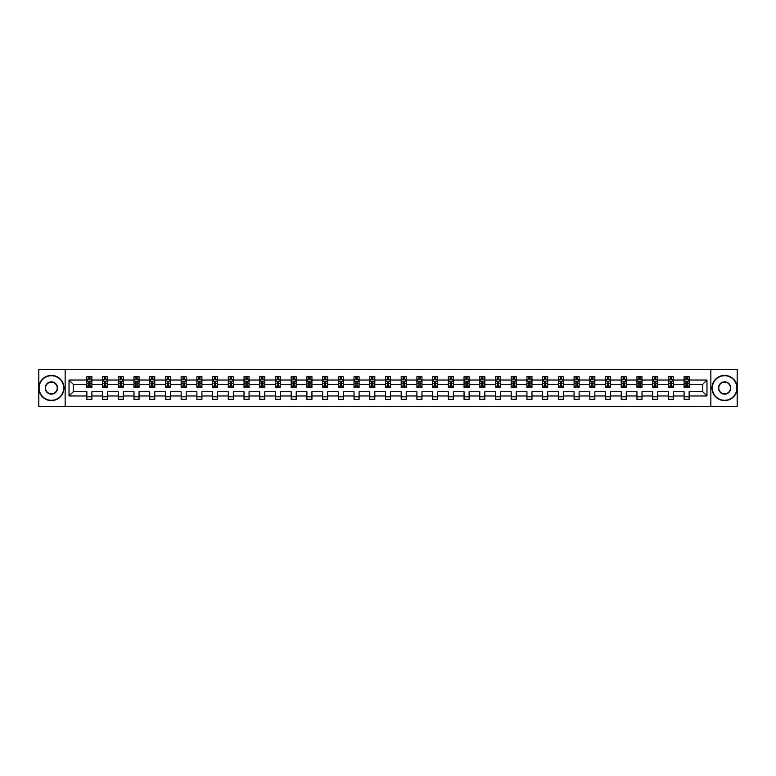 <?xml version="1.0" encoding="UTF-8"?>
<svg xmlns="http://www.w3.org/2000/svg" width="776" height="776" viewBox="0 0 776 776"><rect width="100%" height="100%" fill="white"/><g stroke="black" fill="none" stroke-linecap="round" stroke-linejoin="round"><path stroke-width="1.16" d="M710.855 369.357L38.8 369.357L38.8 406.643L737.2 406.643L737.2 369.357L710.855 369.357L710.855 406.643M689.146 395.964L689.146 391.725L702.746 391.725L706.975 395.964L689.146 395.964L689.146 399.33L684.102 399.33L684.102 395.964L673.423 395.964L673.423 399.33L668.388 399.33L668.388 395.964L657.708 395.964L657.708 399.33L652.674 399.33L652.674 395.964L641.995 395.964L641.995 399.33L636.95 399.33L636.95 395.964L626.271 395.964L626.271 399.33L621.236 399.33L621.236 395.964L610.557 395.964L610.557 399.33L605.523 399.33L605.523 395.964L594.843 395.964L594.843 399.33L589.799 399.33L589.799 395.964L579.119 395.964L579.119 399.33L574.085 399.33L574.085 395.964L563.405 395.964L563.405 399.33L558.371 399.33L558.371 395.964L547.691 395.964L547.691 399.33L542.647 399.33L542.647 395.964L531.967 395.964L531.967 399.33L526.933 399.33L526.933 395.964L516.253 395.964L516.253 399.33L511.219 399.33L511.219 395.964L500.539 395.964L500.539 399.33L495.505 399.33L495.505 395.964L484.825 395.964L484.825 399.33L479.781 399.33L479.781 395.964L469.102 395.964L469.102 399.33L464.067 399.33L464.067 395.964L453.388 395.964L453.388 399.33L448.353 399.33L448.353 395.964L437.674 395.964L437.674 399.33L432.63 399.33L432.63 395.964L421.95 395.964L421.95 399.33L416.916 399.33L416.916 395.964L406.236 395.964L406.236 399.33L401.202 399.33L401.202 395.964L390.522 395.964L390.522 399.33L385.478 399.33L385.478 395.964L374.798 395.964L374.798 399.33L369.764 399.33L369.764 395.964L359.084 395.964L359.084 399.33L354.05 399.33L354.05 395.964L343.37 395.964L343.37 399.33L338.326 399.33L338.326 395.964L327.647 395.964L327.647 399.33L322.612 399.33L322.612 395.964L311.933 395.964L311.933 399.33L306.898 399.33L306.898 395.964L296.219 395.964L296.219 399.33L291.175 399.33L291.175 395.964L280.495 395.964L280.495 399.33L275.461 399.33L275.461 395.964L264.781 395.964L264.781 399.33L259.747 399.33L259.747 395.964L249.067 395.964L249.067 399.33L244.033 399.33L244.033 395.964L233.353 395.964L233.353 399.33L228.309 399.33L228.309 395.964L217.629 395.964L217.629 399.33L212.595 399.33L212.595 395.964L201.915 395.964L201.915 399.33L196.881 399.33L196.881 395.964L186.201 395.964L186.201 399.33L181.157 399.33L181.157 395.964L170.477 395.964L170.477 399.33L165.443 399.33L165.443 395.964L154.763 395.964L154.763 399.33L149.729 399.33L149.729 395.964L139.049 395.964L139.049 399.33L134.006 399.33L134.006 395.964L123.326 395.964L123.326 399.33L118.291 399.33L118.291 395.964L107.612 395.964L107.612 399.33L102.578 399.33L102.578 395.964L91.898 395.964L91.898 399.33L86.854 399.33L86.854 395.964L69.025 395.964L69.025 380.036L86.854 380.036L86.854 376.67L91.898 376.67L91.898 380.036L102.578 380.036L102.578 376.67L107.612 376.67L107.612 380.036L118.291 380.036L118.291 376.67L123.326 376.67L123.326 380.036L134.006 380.036L134.006 376.67L139.049 376.67L139.049 380.036L149.729 380.036L149.729 376.67L154.763 376.67L154.763 380.036L165.443 380.036L165.443 376.67L170.477 376.67L170.477 380.036L181.157 380.036L181.157 376.67L186.201 376.67L186.201 380.036L196.881 380.036L196.881 376.67L201.915 376.67L201.915 380.036L212.595 380.036L212.595 376.67L217.629 376.67L217.629 380.036L228.309 380.036L228.309 376.67L233.353 376.67L233.353 380.036L244.033 380.036L244.033 376.67L249.067 376.67L249.067 380.036L259.747 380.036L259.747 376.67L264.781 376.67L264.781 380.036L275.461 380.036L275.461 376.67L280.495 376.67L280.495 380.036L291.175 380.036L291.175 376.67L296.219 376.67L296.219 380.036L306.898 380.036L306.898 376.67L311.933 376.67L311.933 380.036L322.612 380.036L322.612 376.67L327.647 376.67L327.647 380.036L338.326 380.036L338.326 376.67L343.37 376.67L343.37 380.036L354.05 380.036L354.05 376.67L359.084 376.67L359.084 380.036L369.764 380.036L369.764 376.67L374.798 376.67L374.798 380.036L385.478 380.036L385.478 376.67L390.522 376.67L390.522 380.036L401.202 380.036L401.202 376.67L406.236 376.67L406.236 380.036L416.916 380.036L416.916 376.67L421.95 376.67L421.95 380.036L432.63 380.036L432.63 376.67L437.674 376.67L437.674 380.036L448.353 380.036L448.353 376.67L453.388 376.67L453.388 380.036L464.067 380.036L464.067 376.67L469.102 376.67L469.102 380.036L479.781 380.036L479.781 376.67L484.825 376.67L484.825 380.036L495.505 380.036L495.505 376.67L500.539 376.67L500.539 380.036L511.219 380.036L511.219 376.67L516.253 376.67L516.253 380.036L526.933 380.036L526.933 376.67L531.967 376.67L531.967 380.036L542.647 380.036L542.647 376.67L547.691 376.67L547.691 380.036L558.371 380.036L558.371 376.67L563.405 376.67L563.405 380.036L574.085 380.036L574.085 376.67L579.119 376.67L579.119 380.036L589.799 380.036L589.799 376.67L594.843 376.67L594.843 380.036L605.523 380.036L605.523 376.67L610.557 376.67L610.557 380.036L621.236 380.036L621.236 376.67L626.271 376.67L626.271 380.036L636.95 380.036L636.95 376.67L641.995 376.67L641.995 380.036L652.674 380.036L652.674 376.67L657.708 376.67L657.708 380.036L668.388 380.036L668.388 376.67L673.423 376.67L673.423 380.036L684.102 380.036L684.102 376.67L689.146 376.67L689.146 380.036L706.975 380.036L706.975 395.964M65.145 406.643L65.145 369.357M684.102 380.036L684.102 384.275L673.423 384.275L673.423 380.036M673.423 395.964L673.423 391.725L684.102 391.725L684.102 395.964M668.388 380.036L668.388 384.275L657.708 384.275L657.708 380.036M657.708 395.964L657.708 391.725L668.388 391.725L668.388 395.964M652.674 380.036L652.674 384.275L641.995 384.275L641.995 380.036M641.995 395.964L641.995 391.725L652.674 391.725L652.674 395.964M636.95 380.036L636.95 384.275L626.271 384.275L626.271 380.036M626.271 395.964L626.271 391.725L636.95 391.725L636.95 395.964M621.236 380.036L621.236 384.275L610.557 384.275L610.557 380.036M610.557 395.964L610.557 391.725L621.236 391.725L621.236 395.964M605.523 380.036L605.523 384.275L594.843 384.275L594.843 380.036M594.843 395.964L594.843 391.725L605.523 391.725L605.523 395.964M589.799 380.036L589.799 384.275L579.119 384.275L579.119 380.036M579.119 395.964L579.119 391.725L589.799 391.725L589.799 395.964M574.085 380.036L574.085 384.275L563.405 384.275L563.405 380.036M563.405 395.964L563.405 391.725L574.085 391.725L574.085 395.964M558.371 380.036L558.371 384.275L547.691 384.275L547.691 380.036M547.691 395.964L547.691 391.725L558.371 391.725L558.371 395.964M542.647 380.036L542.647 384.275L531.967 384.275L531.967 380.036M531.967 395.964L531.967 391.725L542.647 391.725L542.647 395.964M526.933 380.036L526.933 384.275L516.253 384.275L516.253 380.036M516.253 395.964L516.253 391.725L526.933 391.725L526.933 395.964M511.219 380.036L511.219 384.275L500.539 384.275L500.539 380.036M500.539 395.964L500.539 391.725L511.219 391.725L511.219 395.964M495.505 380.036L495.505 384.275L484.825 384.275L484.825 380.036M484.825 395.964L484.825 391.725L495.505 391.725L495.505 395.964M479.781 380.036L479.781 384.275L469.102 384.275L469.102 380.036M469.102 395.964L469.102 391.725L479.781 391.725L479.781 395.964M464.067 380.036L464.067 384.275L453.388 384.275L453.388 380.036M453.388 395.964L453.388 391.725L464.067 391.725L464.067 395.964M448.353 380.036L448.353 384.275L437.674 384.275L437.674 380.036M437.674 395.964L437.674 391.725L448.353 391.725L448.353 395.964M432.63 380.036L432.63 384.275L421.95 384.275L421.95 380.036M421.95 395.964L421.95 391.725L432.63 391.725L432.63 395.964M416.916 380.036L416.916 384.275L406.236 384.275L406.236 380.036M406.236 395.964L406.236 391.725L416.916 391.725L416.916 395.964M401.202 380.036L401.202 384.275L390.522 384.275L390.522 380.036M390.522 395.964L390.522 391.725L401.202 391.725L401.202 395.964M385.478 380.036L385.478 384.275L374.798 384.275L374.798 380.036M374.798 395.964L374.798 391.725L385.478 391.725L385.478 395.964M369.764 380.036L369.764 384.275L359.084 384.275L359.084 380.036M359.084 395.964L359.084 391.725L369.764 391.725L369.764 395.964M354.05 380.036L354.05 384.275L343.37 384.275L343.37 380.036M343.37 395.964L343.37 391.725L354.05 391.725L354.05 395.964M338.326 380.036L338.326 384.275L327.647 384.275L327.647 380.036M327.647 395.964L327.647 391.725L338.326 391.725L338.326 395.964M322.612 380.036L322.612 384.275L311.933 384.275L311.933 380.036M311.933 395.964L311.933 391.725L322.612 391.725L322.612 395.964M306.898 380.036L306.898 384.275L296.219 384.275L296.219 380.036M296.219 395.964L296.219 391.725L306.898 391.725L306.898 395.964M291.175 380.036L291.175 384.275L280.495 384.275L280.495 380.036M280.495 395.964L280.495 391.725L291.175 391.725L291.175 395.964M275.461 380.036L275.461 384.275L264.781 384.275L264.781 380.036M264.781 395.964L264.781 391.725L275.461 391.725L275.461 395.964M259.747 380.036L259.747 384.275L249.067 384.275L249.067 380.036M249.067 395.964L249.067 391.725L259.747 391.725L259.747 395.964M244.033 380.036L244.033 384.275L233.353 384.275L233.353 380.036M233.353 395.964L233.353 391.725L244.033 391.725L244.033 395.964M228.309 380.036L228.309 384.275L217.629 384.275L217.629 380.036M217.629 395.964L217.629 391.725L228.309 391.725L228.309 395.964M212.595 380.036L212.595 384.275L201.915 384.275L201.915 380.036M201.915 395.964L201.915 391.725L212.595 391.725L212.595 395.964M196.881 380.036L196.881 384.275L186.201 384.275L186.201 380.036M186.201 395.964L186.201 391.725L196.881 391.725L196.881 395.964M181.157 380.036L181.157 384.275L170.477 384.275L170.477 380.036M170.477 395.964L170.477 391.725L181.157 391.725L181.157 395.964M165.443 380.036L165.443 384.275L154.763 384.275L154.763 380.036M154.763 395.964L154.763 391.725L165.443 391.725L165.443 395.964M149.729 380.036L149.729 384.275L139.049 384.275L139.049 380.036M139.049 395.964L139.049 391.725L149.729 391.725L149.729 395.964M134.006 380.036L134.006 384.275L123.326 384.275L123.326 380.036M123.326 395.964L123.326 391.725L134.006 391.725L134.006 395.964M118.291 380.036L118.291 384.275L107.612 384.275L107.612 380.036M107.612 395.964L107.612 391.725L118.291 391.725L118.291 395.964M102.578 380.036L102.578 384.275L91.898 384.275L91.898 380.036M91.898 395.964L91.898 391.725L102.578 391.725L102.578 395.964M86.854 380.036L86.854 384.275L73.254 384.275L73.254 391.725L86.854 391.725L86.854 395.964M69.025 380.036L73.254 384.275M702.746 391.725L702.746 384.275L689.146 384.275L689.146 380.036M686.023 379.183L687.226 379.183M670.299 379.183L671.512 379.183M654.585 379.183L655.798 379.183M638.871 379.183L640.074 379.183M623.147 379.183L624.36 379.183M607.433 379.183L608.646 379.183M591.719 379.183L592.922 379.183M575.996 379.183L577.208 379.183M560.282 379.183L561.494 379.183M544.568 379.183L545.77 379.183M528.844 379.183L530.057 379.183M513.13 379.183L514.342 379.183M497.416 379.183L498.628 379.183M481.702 379.183L482.905 379.183M465.978 379.183L467.191 379.183M450.264 379.183L451.477 379.183M434.55 379.183L435.753 379.183M418.827 379.183L420.039 379.183M403.113 379.183L404.325 379.183M387.399 379.183L388.601 379.183M371.675 379.183L372.887 379.183M355.961 379.183L357.173 379.183M340.247 379.183L341.45 379.183M324.523 379.183L325.736 379.183M308.809 379.183L310.022 379.183M293.095 379.183L294.298 379.183M277.371 379.183L278.584 379.183M261.657 379.183L262.87 379.183M245.944 379.183L247.156 379.183M230.23 379.183L231.432 379.183M214.506 379.183L215.718 379.183M198.792 379.183L200.004 379.183M183.078 379.183L184.281 379.183M167.354 379.183L168.567 379.183M151.64 379.183L152.853 379.183M135.926 379.183L137.129 379.183M120.202 379.183L121.415 379.183M104.488 379.183L105.701 379.183M88.774 379.183L89.977 379.183M86.854 396.817L91.898 396.817M102.578 396.817L107.612 396.817M118.291 396.817L123.326 396.817M134.006 396.817L139.049 396.817M149.729 396.817L154.763 396.817M165.443 396.817L170.477 396.817M181.157 396.817L186.201 396.817M196.881 396.817L201.915 396.817M212.595 396.817L217.629 396.817M228.309 396.817L233.353 396.817M244.033 396.817L249.067 396.817M259.747 396.817L264.781 396.817M275.461 396.817L280.495 396.817M291.175 396.817L296.219 396.817M306.898 396.817L311.933 396.817M322.612 396.817L327.647 396.817M338.326 396.817L343.37 396.817M354.05 396.817L359.084 396.817M369.764 396.817L374.798 396.817M385.478 396.817L390.522 396.817M401.202 396.817L406.236 396.817M416.916 396.817L421.95 396.817M432.63 396.817L437.674 396.817M448.353 396.817L453.388 396.817M464.067 396.817L469.102 396.817M479.781 396.817L484.825 396.817M495.505 396.817L500.539 396.817M511.219 396.817L516.253 396.817M526.933 396.817L531.967 396.817M542.647 396.817L547.691 396.817M558.371 396.817L563.405 396.817M574.085 396.817L579.119 396.817M589.799 396.817L594.843 396.817M605.523 396.817L610.557 396.817M621.236 396.817L626.271 396.817M636.95 396.817L641.995 396.817M652.674 396.817L657.708 396.817M668.388 396.817L673.423 396.817M684.102 396.817L689.146 396.817M73.254 391.725L69.025 395.964M706.975 380.036L702.746 384.275M89.977 377.98L88.774 377.98M87.804 379.357L86.854 379.357L86.854 376.67L88.774 376.67L88.774 379.231M86.854 386.128L86.854 387.399L88.774 387.399L88.774 386.128L86.854 386.128L86.854 384.275M91.898 384.275L91.898 387.399L89.977 387.399L89.977 382.005L88.774 382.005L88.774 386.128M90.947 379.357L91.898 379.357L91.898 376.67L89.977 376.67L89.977 379.231M91.898 381.249L90.889 379.231L87.863 379.231L86.854 381.249M51.391 375.71A12.29 12.29 0 0 0 39.101 388A12.29 12.29 0 0 0 51.391 400.29A12.29 12.29 0 0 0 63.681 388A12.29 12.29 0 0 0 51.391 375.71M51.391 400.591A12.591 12.591 0 0 1 38.8 388A12.591 12.591 0 0 1 51.391 375.409A12.591 12.591 0 0 1 63.991 388A12.591 12.591 0 0 1 51.391 400.591M51.391 381.85A6.15 6.15 0 0 1 57.54 388A6.15 6.15 0 0 1 51.391 394.15A6.15 6.15 0 0 1 45.25 388A6.15 6.15 0 0 1 51.391 381.85M51.391 393.839A5.839 5.839 0 0 0 57.24 388A5.839 5.839 0 0 0 51.391 382.161A5.839 5.839 0 0 0 45.551 388A5.839 5.839 0 0 0 51.391 393.839M724.609 375.71A12.29 12.29 0 0 0 712.319 388A12.29 12.29 0 0 0 724.609 400.29A12.29 12.29 0 0 0 736.899 388A12.29 12.29 0 0 0 724.609 375.71M724.609 400.591A12.591 12.591 0 0 1 712.009 388A12.591 12.591 0 0 1 724.609 375.409A12.591 12.591 0 0 1 737.2 388A12.591 12.591 0 0 1 724.609 400.591M724.609 381.85A6.15 6.15 0 0 1 730.75 388A6.15 6.15 0 0 1 724.609 394.15A6.15 6.15 0 0 1 718.46 388A6.15 6.15 0 0 1 724.609 381.85M724.609 393.839A5.839 5.839 0 0 0 730.449 388A5.839 5.839 0 0 0 724.609 382.161A5.839 5.839 0 0 0 718.76 388A5.839 5.839 0 0 0 724.609 393.839M105.701 377.98L104.488 377.98M103.518 379.357L102.578 379.357L102.578 376.67L104.488 376.67L104.488 379.231M102.578 386.128L102.578 387.399L104.488 387.399L104.488 386.128L102.578 386.128L102.578 384.275M107.612 384.275L107.612 387.399L105.701 387.399L105.701 382.005L104.488 382.005L104.488 386.128M106.661 379.357L107.612 379.357L107.612 376.67L105.701 376.67L105.701 379.231M107.612 381.249L106.603 379.231L103.586 379.231L102.578 381.249M121.415 377.98L120.202 377.98M119.242 379.357L118.291 379.357L118.291 376.67L120.202 376.67L120.202 379.231M118.291 386.128L118.291 387.399L120.202 387.399L120.202 386.128L118.291 386.128L118.291 384.275M123.326 384.275L123.326 387.399L121.415 387.399L121.415 382.005L120.202 382.005L120.202 386.128M122.385 379.357L123.326 379.357L123.326 376.67L121.415 376.67L121.415 379.231M123.326 381.249L122.327 379.231L119.3 379.231L118.291 381.249M137.129 377.98L135.926 377.98M134.956 379.357L134.006 379.357L134.006 376.67L135.926 376.67L135.926 379.231M134.006 386.128L134.006 387.399L135.926 387.399L135.926 386.128L134.006 386.128L134.006 384.275M139.049 384.275L139.049 387.399L137.129 387.399L137.129 382.005L135.926 382.005L135.926 386.128M138.099 379.357L139.049 379.357L139.049 376.67L137.129 376.67L137.129 379.231M139.049 381.249L138.041 379.231L135.014 379.231L134.006 381.249M152.853 377.98L151.64 377.98M150.67 379.357L149.729 379.357L149.729 376.67L151.64 376.67L151.64 379.231M149.729 386.128L149.729 387.399L151.64 387.399L151.64 386.128L149.729 386.128L149.729 384.275M154.763 384.275L154.763 387.399L152.853 387.399L152.853 382.005L151.64 382.005L151.64 386.128M153.813 379.357L154.763 379.357L154.763 376.67L152.853 376.67L152.853 379.231M154.763 381.249L153.755 379.231L150.738 379.231L149.729 381.249M168.567 377.98L167.354 377.98M166.394 379.357L165.443 379.357L165.443 376.67L167.354 376.67L167.354 379.231M165.443 386.128L165.443 387.399L167.354 387.399L167.354 386.128L165.443 386.128L165.443 384.275M170.477 384.275L170.477 387.399L168.567 387.399L168.567 382.005L167.354 382.005L167.354 386.128M169.537 379.357L170.477 379.357L170.477 376.67L168.567 376.67L168.567 379.231M170.477 381.249L169.469 379.231L166.452 379.231L165.443 381.249M184.281 377.98L183.078 377.98M182.108 379.357L181.157 379.357L181.157 376.67L183.078 376.67L183.078 379.231M181.157 386.128L181.157 387.399L183.078 387.399L183.078 386.128L181.157 386.128L181.157 384.275M186.201 384.275L186.201 387.399L184.281 387.399L184.281 382.005L183.078 382.005L183.078 386.128M185.251 379.357L186.201 379.357L186.201 376.67L184.281 376.67L184.281 379.231M186.201 381.249L185.192 379.231L182.166 379.231L181.157 381.249M200.004 377.98L198.792 377.98M197.822 379.357L196.881 379.357L196.881 376.67L198.792 376.67L198.792 379.231M196.881 386.128L196.881 387.399L198.792 387.399L198.792 386.128L196.881 386.128L196.881 384.275M201.915 384.275L201.915 387.399L200.004 387.399L200.004 382.005L198.792 382.005L198.792 386.128M200.965 379.357L201.915 379.357L201.915 376.67L200.004 376.67L200.004 379.231M201.915 381.249L200.906 379.231L197.88 379.231L196.881 381.249M215.718 377.98L214.506 377.98M213.546 379.357L212.595 379.357L212.595 376.67L214.506 376.67L214.506 379.231M212.595 386.128L212.595 387.399L214.506 387.399L214.506 386.128L212.595 386.128L212.595 384.275M217.629 384.275L217.629 387.399L215.718 387.399L215.718 382.005L214.506 382.005L214.506 386.128M216.688 379.357L217.629 379.357L217.629 376.67L215.718 376.67L215.718 379.231M217.629 381.249L216.62 379.231L213.604 379.231L212.595 381.249M231.432 377.98L230.23 377.98M229.259 379.357L228.309 379.357L228.309 376.67L230.23 376.67L230.23 379.231M228.309 386.128L228.309 387.399L230.23 387.399L230.23 386.128L228.309 386.128L228.309 384.275M233.353 384.275L233.353 387.399L231.432 387.399L231.432 382.005L230.23 382.005L230.23 386.128M232.402 379.357L233.353 379.357L233.353 376.67L231.432 376.67L231.432 379.231M233.353 381.249L232.344 379.231L229.318 379.231L228.309 381.249M247.156 377.98L245.944 377.98M244.974 379.357L244.033 379.357L244.033 376.67L245.944 376.67L245.944 379.231M244.033 386.128L244.033 387.399L245.944 387.399L245.944 386.128L244.033 386.128L244.033 384.275M249.067 384.275L249.067 387.399L247.156 387.399L247.156 382.005L245.944 382.005L245.944 386.128M248.116 379.357L249.067 379.357L249.067 376.67L247.156 376.67L247.156 379.231M249.067 381.249L248.058 379.231L245.032 379.231L244.033 381.249M262.87 377.98L261.657 377.98M260.688 379.357L259.747 379.357L259.747 376.67L261.657 376.67L261.657 379.231M259.747 386.128L259.747 387.399L261.657 387.399L261.657 386.128L259.747 386.128L259.747 384.275M264.781 384.275L264.781 387.399L262.87 387.399L262.87 382.005L261.657 382.005L261.657 386.128M263.84 379.357L264.781 379.357L264.781 376.67L262.87 376.67L262.87 379.231M264.781 381.249L263.772 379.231L260.755 379.231L259.747 381.249M278.584 377.98L277.371 377.98M276.411 379.357L275.461 379.357L275.461 376.67L277.371 376.67L277.371 379.231M275.461 386.128L275.461 387.399L277.371 387.399L277.371 386.128L275.461 386.128L275.461 384.275M280.495 384.275L280.495 387.399L278.584 387.399L278.584 382.005L277.371 382.005L277.371 386.128M279.554 379.357L280.495 379.357L280.495 376.67L278.584 376.67L278.584 379.231M280.495 381.249L279.496 379.231L276.469 379.231L275.461 381.249M294.298 377.98L293.095 377.98M292.125 379.357L291.175 379.357L291.175 376.67L293.095 376.67L293.095 379.231M291.175 386.128L291.175 387.399L293.095 387.399L293.095 386.128L291.175 386.128L291.175 384.275M296.219 384.275L296.219 387.399L294.298 387.399L294.298 382.005L293.095 382.005L293.095 386.128M295.268 379.357L296.219 379.357L296.219 376.67L294.298 376.67L294.298 379.231M296.219 381.249L295.21 379.231L292.183 379.231L291.175 381.249M310.022 377.98L308.809 377.98M307.839 379.357L306.898 379.357L306.898 376.67L308.809 376.67L308.809 379.231M306.898 386.128L306.898 387.399L308.809 387.399L308.809 386.128L306.898 386.128L306.898 384.275M311.933 384.275L311.933 387.399L310.022 387.399L310.022 382.005L308.809 382.005L308.809 386.128M310.982 379.357L311.933 379.357L311.933 376.67L310.022 376.67L310.022 379.231M311.933 381.249L310.924 379.231L307.907 379.231L306.898 381.249M325.736 377.98L324.523 377.98M323.563 379.357L322.612 379.357L322.612 376.67L324.523 376.67L324.523 379.231M322.612 386.128L322.612 387.399L324.523 387.399L324.523 386.128L322.612 386.128L322.612 384.275M327.647 384.275L327.647 387.399L325.736 387.399L325.736 382.005L324.523 382.005L324.523 386.128M326.706 379.357L327.647 379.357L327.647 376.67L325.736 376.67L325.736 379.231M327.647 381.249L326.647 379.231L323.621 379.231L322.612 381.249M341.45 377.98L340.247 377.98M339.277 379.357L338.326 379.357L338.326 376.67L340.247 376.67L340.247 379.231M338.326 386.128L338.326 387.399L340.247 387.399L340.247 386.128L338.326 386.128L338.326 384.275M343.37 384.275L343.37 387.399L341.45 387.399L341.45 382.005L340.247 382.005L340.247 386.128M342.42 379.357L343.37 379.357L343.37 376.67L341.45 376.67L341.45 379.231M343.37 381.249L342.361 379.231L339.335 379.231L338.326 381.249M357.173 377.98L355.961 377.98M354.991 379.357L354.05 379.357L354.05 376.67L355.961 376.67L355.961 379.231M354.05 386.128L354.05 387.399L355.961 387.399L355.961 386.128L354.05 386.128L354.05 384.275M359.084 384.275L359.084 387.399L357.173 387.399L357.173 382.005L355.961 382.005L355.961 386.128M358.134 379.357L359.084 379.357L359.084 376.67L357.173 376.67L357.173 379.231M359.084 381.249L358.075 379.231L355.059 379.231L354.05 381.249M372.887 377.98L371.675 377.98M370.715 379.357L369.764 379.357L369.764 376.67L371.675 376.67L371.675 379.231M369.764 386.128L369.764 387.399L371.675 387.399L371.675 386.128L369.764 386.128L369.764 384.275M374.798 384.275L374.798 387.399L372.887 387.399L372.887 382.005L371.675 382.005L371.675 386.128M373.857 379.357L374.798 379.357L374.798 376.67L372.887 376.67L372.887 379.231M374.798 381.249L373.79 379.231L370.773 379.231L369.764 381.249M388.601 377.98L387.399 377.98M386.429 379.357L385.478 379.357L385.478 376.67L387.399 376.67L387.399 379.231M385.478 386.128L385.478 387.399L387.399 387.399L387.399 386.128L385.478 386.128L385.478 384.275M390.522 384.275L390.522 387.399L388.601 387.399L388.601 382.005L387.399 382.005L387.399 386.128M389.571 379.357L390.522 379.357L390.522 376.67L388.601 376.67L388.601 379.231M390.522 381.249L389.513 379.231L386.487 379.231L385.478 381.249M404.325 377.98L403.113 377.98M402.143 379.357L401.202 379.357L401.202 376.67L403.113 376.67L403.113 379.231M401.202 386.128L401.202 387.399L403.113 387.399L403.113 386.128L401.202 386.128L401.202 384.275M406.236 384.275L406.236 387.399L404.325 387.399L404.325 382.005L403.113 382.005L403.113 386.128M405.285 379.357L406.236 379.357L406.236 376.67L404.325 376.67L404.325 379.231M406.236 381.249L405.227 379.231L402.21 379.231L401.202 381.249M420.039 377.98L418.827 377.98M417.866 379.357L416.916 379.357L416.916 376.67L418.827 376.67L418.827 379.231M416.916 386.128L416.916 387.399L418.827 387.399L418.827 386.128L416.916 386.128L416.916 384.275M421.95 384.275L421.95 387.399L420.039 387.399L420.039 382.005L418.827 382.005L418.827 386.128M421.009 379.357L421.95 379.357L421.95 376.67L420.039 376.67L420.039 379.231M421.95 381.249L420.941 379.231L417.925 379.231L416.916 381.249M435.753 377.98L434.55 377.98M433.58 379.357L432.63 379.357L432.63 376.67L434.55 376.67L434.55 379.231M432.63 386.128L432.63 387.399L434.55 387.399L434.55 386.128L432.63 386.128L432.63 384.275M437.674 384.275L437.674 387.399L435.753 387.399L435.753 382.005L434.55 382.005L434.55 386.128M436.723 379.357L437.674 379.357L437.674 376.67L435.753 376.67L435.753 379.231M437.674 381.249L436.665 379.231L433.639 379.231L432.63 381.249M451.477 377.98L450.264 377.98M449.294 379.357L448.353 379.357L448.353 376.67L450.264 376.67L450.264 379.231M448.353 386.128L448.353 387.399L450.264 387.399L450.264 386.128L448.353 386.128L448.353 384.275M453.388 384.275L453.388 387.399L451.477 387.399L451.477 382.005L450.264 382.005L450.264 386.128M452.437 379.357L453.388 379.357L453.388 376.67L451.477 376.67L451.477 379.231M453.388 381.249L452.379 379.231L449.352 379.231L448.353 381.249M467.191 377.98L465.978 377.98M465.018 379.357L464.067 379.357L464.067 376.67L465.978 376.67L465.978 379.231M464.067 386.128L464.067 387.399L465.978 387.399L465.978 386.128L464.067 386.128L464.067 384.275M469.102 384.275L469.102 387.399L467.191 387.399L467.191 382.005L465.978 382.005L465.978 386.128M468.161 379.357L469.102 379.357L469.102 376.67L467.191 376.67L467.191 379.231M469.102 381.249L468.093 379.231L465.076 379.231L464.067 381.249M482.905 377.98L481.702 377.98M480.732 379.357L479.781 379.357L479.781 376.67L481.702 376.67L481.702 379.231M479.781 386.128L479.781 387.399L481.702 387.399L481.702 386.128L479.781 386.128L479.781 384.275M484.825 384.275L484.825 387.399L482.905 387.399L482.905 382.005L481.702 382.005L481.702 386.128M483.875 379.357L484.825 379.357L484.825 376.67L482.905 376.67L482.905 379.231M484.825 381.249L483.817 379.231L480.79 379.231L479.781 381.249M498.628 377.98L497.416 377.98M496.446 379.357L495.505 379.357L495.505 376.67L497.416 376.67L497.416 379.231M495.505 386.128L495.505 387.399L497.416 387.399L497.416 386.128L495.505 386.128L495.505 384.275M500.539 384.275L500.539 387.399L498.628 387.399L498.628 382.005L497.416 382.005L497.416 386.128M499.589 379.357L500.539 379.357L500.539 376.67L498.628 376.67L498.628 379.231M500.539 381.249L499.531 379.231L496.504 379.231L495.505 381.249M514.342 377.98L513.13 377.98M512.16 379.357L511.219 379.357L511.219 376.67L513.13 376.67L513.13 379.231M511.219 386.128L511.219 387.399L513.13 387.399L513.13 386.128L511.219 386.128L511.219 384.275M516.253 384.275L516.253 387.399L514.342 387.399L514.342 382.005L513.13 382.005L513.13 386.128M515.312 379.357L516.253 379.357L516.253 376.67L514.342 376.67L514.342 379.231M516.253 381.249L515.245 379.231L512.228 379.231L511.219 381.249M530.057 377.98L528.844 377.98M527.884 379.357L526.933 379.357L526.933 376.67L528.844 376.67L528.844 379.231M526.933 386.128L526.933 387.399L528.844 387.399L528.844 386.128L526.933 386.128L526.933 384.275M531.967 384.275L531.967 387.399L530.057 387.399L530.057 382.005L528.844 382.005L528.844 386.128M531.027 379.357L531.967 379.357L531.967 376.67L530.057 376.67L530.057 379.231M531.967 381.249L530.968 379.231L527.942 379.231L526.933 381.249M545.77 377.98L544.568 377.98M543.598 379.357L542.647 379.357L542.647 376.67L544.568 376.67L544.568 379.231M542.647 386.128L542.647 387.399L544.568 387.399L544.568 386.128L542.647 386.128L542.647 384.275M547.691 384.275L547.691 387.399L545.77 387.399L545.77 382.005L544.568 382.005L544.568 386.128M546.74 379.357L547.691 379.357L547.691 376.67L545.77 376.67L545.77 379.231M547.691 381.249L546.682 379.231L543.656 379.231L542.647 381.249M561.494 377.98L560.282 377.98M559.312 379.357L558.371 379.357L558.371 376.67L560.282 376.67L560.282 379.231M558.371 386.128L558.371 387.399L560.282 387.399L560.282 386.128L558.371 386.128L558.371 384.275M563.405 384.275L563.405 387.399L561.494 387.399L561.494 382.005L560.282 382.005L560.282 386.128M562.455 379.357L563.405 379.357L563.405 376.67L561.494 376.67L561.494 379.231M563.405 381.249L562.396 379.231L559.38 379.231L558.371 381.249M577.208 377.98L575.996 377.98M575.035 379.357L574.085 379.357L574.085 376.67L575.996 376.67L575.996 379.231M574.085 386.128L574.085 387.399L575.996 387.399L575.996 386.128L574.085 386.128L574.085 384.275M579.119 384.275L579.119 387.399L577.208 387.399L577.208 382.005L575.996 382.005L575.996 386.128M578.178 379.357L579.119 379.357L579.119 376.67L577.208 376.67L577.208 379.231M579.119 381.249L578.12 379.231L575.094 379.231L574.085 381.249M592.922 377.98L591.719 377.98M590.749 379.357L589.799 379.357L589.799 376.67L591.719 376.67L591.719 379.231M589.799 386.128L589.799 387.399L591.719 387.399L591.719 386.128L589.799 386.128L589.799 384.275M594.843 384.275L594.843 387.399L592.922 387.399L592.922 382.005L591.719 382.005L591.719 386.128M593.892 379.357L594.843 379.357L594.843 376.67L592.922 376.67L592.922 379.231M594.843 381.249L593.834 379.231L590.808 379.231L589.799 381.249M608.646 377.98L607.433 377.98M606.463 379.357L605.523 379.357L605.523 376.67L607.433 376.67L607.433 379.231M605.523 386.128L605.523 387.399L607.433 387.399L607.433 386.128L605.523 386.128L605.523 384.275M610.557 384.275L610.557 387.399L608.646 387.399L608.646 382.005L607.433 382.005L607.433 386.128M609.606 379.357L610.557 379.357L610.557 376.67L608.646 376.67L608.646 379.231M610.557 381.249L609.548 379.231L606.531 379.231L605.523 381.249M624.36 377.98L623.147 377.98M622.187 379.357L621.236 379.357L621.236 376.67L623.147 376.67L623.147 379.231M621.236 386.128L621.236 387.399L623.147 387.399L623.147 386.128L621.236 386.128L621.236 384.275M626.271 384.275L626.271 387.399L624.36 387.399L624.36 382.005L623.147 382.005L623.147 386.128M625.33 379.357L626.271 379.357L626.271 376.67L624.36 376.67L624.36 379.231M626.271 381.249L625.262 379.231L622.245 379.231L621.236 381.249M640.074 377.98L638.871 377.98M637.901 379.357L636.95 379.357L636.95 376.67L638.871 376.67L638.871 379.231M636.95 386.128L636.95 387.399L638.871 387.399L638.871 386.128L636.95 386.128L636.95 384.275M641.995 384.275L641.995 387.399L640.074 387.399L640.074 382.005L638.871 382.005L638.871 386.128M641.044 379.357L641.995 379.357L641.995 376.67L640.074 376.67L640.074 379.231M641.995 381.249L640.986 379.231L637.959 379.231L636.95 381.249M655.798 377.98L654.585 377.98M653.615 379.357L652.674 379.357L652.674 376.67L654.585 376.67L654.585 379.231M652.674 386.128L652.674 387.399L654.585 387.399L654.585 386.128L652.674 386.128L652.674 384.275M657.708 384.275L657.708 387.399L655.798 387.399L655.798 382.005L654.585 382.005L654.585 386.128M656.758 379.357L657.708 379.357L657.708 376.67L655.798 376.67L655.798 379.231M657.708 381.249L656.7 379.231L653.673 379.231L652.674 381.249M671.512 377.98L670.299 377.98M669.339 379.357L668.388 379.357L668.388 376.67L670.299 376.67L670.299 379.231M668.388 386.128L668.388 387.399L670.299 387.399L670.299 386.128L668.388 386.128L668.388 384.275M673.423 384.275L673.423 387.399L671.512 387.399L671.512 382.005L670.299 382.005L670.299 386.128M672.482 379.357L673.423 379.357L673.423 376.67L671.512 376.67L671.512 379.231M673.423 381.249L672.414 379.231L669.397 379.231L668.388 381.249M687.226 377.98L686.023 377.98M685.053 379.357L684.102 379.357L684.102 376.67L686.023 376.67L686.023 379.231M684.102 386.128L684.102 387.399L686.023 387.399L686.023 386.128L684.102 386.128L684.102 384.275M689.146 384.275L689.146 387.399L687.226 387.399L687.226 382.005L686.023 382.005L686.023 386.128M688.196 379.357L689.146 379.357L689.146 376.67L687.226 376.67L687.226 379.231M689.146 381.249L688.137 379.231L685.111 379.231L684.102 381.249M91.869 381.2L86.883 381.2M91.898 386.128L89.977 386.128M88.774 383.431L86.854 383.431M91.898 383.431L89.977 383.431M89.977 378.62L88.774 378.62M107.583 381.2L102.597 381.2M107.612 386.128L105.701 386.128M104.488 383.431L102.578 383.431M107.612 383.431L105.701 383.431M105.701 378.62L104.488 378.62M123.306 381.2L118.321 381.2M123.326 386.128L121.415 386.128M120.202 383.431L118.291 383.431M123.326 383.431L121.415 383.431M121.415 378.62L120.202 378.62M139.02 381.2L134.035 381.2M139.049 386.128L137.129 386.128M135.926 383.431L134.006 383.431M139.049 383.431L137.129 383.431M137.129 378.62L135.926 378.62M154.734 381.2L149.749 381.2M154.763 386.128L152.853 386.128M151.64 383.431L149.729 383.431M154.763 383.431L152.853 383.431M152.853 378.62L151.64 378.62M170.458 381.2L165.472 381.2M170.477 386.128L168.567 386.128M167.354 383.431L165.443 383.431M170.477 383.431L168.567 383.431M168.567 378.62L167.354 378.62M186.172 381.2L181.186 381.2M186.201 386.128L184.281 386.128M183.078 383.431L181.157 383.431M186.201 383.431L184.281 383.431M184.281 378.62L183.078 378.62M201.886 381.2L196.9 381.2M201.915 386.128L200.004 386.128M198.792 383.431L196.881 383.431M201.915 383.431L200.004 383.431M200.004 378.62L198.792 378.62M217.61 381.2L212.624 381.2M217.629 386.128L215.718 386.128M214.506 383.431L212.595 383.431M217.629 383.431L215.718 383.431M215.718 378.62L214.506 378.62M233.324 381.2L228.338 381.2M233.353 386.128L231.432 386.128M230.23 383.431L228.309 383.431M233.353 383.431L231.432 383.431M231.432 378.62L230.23 378.62M249.038 381.2L244.052 381.2M249.067 386.128L247.156 386.128M245.944 383.431L244.033 383.431M249.067 383.431L247.156 383.431M247.156 378.62L245.944 378.62M264.761 381.2L259.766 381.2M264.781 386.128L262.87 386.128M261.657 383.431L259.747 383.431M264.781 383.431L262.87 383.431M262.87 378.62L261.657 378.62M280.475 381.2L275.49 381.2M280.495 386.128L278.584 386.128M277.371 383.431L275.461 383.431M280.495 383.431L278.584 383.431M278.584 378.62L277.371 378.62M296.19 381.2L291.204 381.2M296.219 386.128L294.298 386.128M293.095 383.431L291.175 383.431M296.219 383.431L294.298 383.431M294.298 378.62L293.095 378.62M311.913 381.2L306.918 381.2M311.933 386.128L310.022 386.128M308.809 383.431L306.898 383.431M311.933 383.431L310.022 383.431M310.022 378.62L308.809 378.62M327.627 381.2L322.641 381.2M327.647 386.128L325.736 386.128M324.523 383.431L322.612 383.431M327.647 383.431L325.736 383.431M325.736 378.62L324.523 378.62M343.341 381.2L338.355 381.2M343.37 386.128L341.45 386.128M340.247 383.431L338.326 383.431M343.37 383.431L341.45 383.431M341.45 378.62L340.247 378.62M359.055 381.2L354.069 381.2M359.084 386.128L357.173 386.128M355.961 383.431L354.05 383.431M359.084 383.431L357.173 383.431M357.173 378.62L355.961 378.62M374.779 381.2L369.793 381.2M374.798 386.128L372.887 386.128M371.675 383.431L369.764 383.431M374.798 383.431L372.887 383.431M372.887 378.62L371.675 378.62M390.493 381.2L385.507 381.2M390.522 386.128L388.601 386.128M387.399 383.431L385.478 383.431M390.522 383.431L388.601 383.431M388.601 378.62L387.399 378.62M406.207 381.2L401.221 381.2M406.236 386.128L404.325 386.128M403.113 383.431L401.202 383.431M406.236 383.431L404.325 383.431M404.325 378.62L403.113 378.62M421.931 381.2L416.945 381.2M421.95 386.128L420.039 386.128M418.827 383.431L416.916 383.431M421.95 383.431L420.039 383.431M420.039 378.62L418.827 378.62M437.645 381.2L432.659 381.2M437.674 386.128L435.753 386.128M434.55 383.431L432.63 383.431M437.674 383.431L435.753 383.431M435.753 378.62L434.55 378.62M453.359 381.2L448.373 381.2M453.388 386.128L451.477 386.128M450.264 383.431L448.353 383.431M453.388 383.431L451.477 383.431M451.477 378.62L450.264 378.62M469.082 381.2L464.087 381.2M469.102 386.128L467.191 386.128M465.978 383.431L464.067 383.431M469.102 383.431L467.191 383.431M467.191 378.62L465.978 378.62M484.796 381.2L479.81 381.2M484.825 386.128L482.905 386.128M481.702 383.431L479.781 383.431M484.825 383.431L482.905 383.431M482.905 378.62L481.702 378.62M500.51 381.2L495.524 381.2M500.539 386.128L498.628 386.128M497.416 383.431L495.505 383.431M500.539 383.431L498.628 383.431M498.628 378.62L497.416 378.62M516.234 381.2L511.238 381.2M516.253 386.128L514.342 386.128M513.13 383.431L511.219 383.431M516.253 383.431L514.342 383.431M514.342 378.62L513.13 378.62M531.948 381.2L526.962 381.2M531.967 386.128L530.057 386.128M528.844 383.431L526.933 383.431M531.967 383.431L530.057 383.431M530.057 378.62L528.844 378.62M547.662 381.2L542.676 381.2M547.691 386.128L545.77 386.128M544.568 383.431L542.647 383.431M547.691 383.431L545.77 383.431M545.77 378.62L544.568 378.62M563.376 381.2L558.39 381.2M563.405 386.128L561.494 386.128M560.282 383.431L558.371 383.431M563.405 383.431L561.494 383.431M561.494 378.62L560.282 378.62M579.1 381.2L574.114 381.2M579.119 386.128L577.208 386.128M575.996 383.431L574.085 383.431M579.119 383.431L577.208 383.431M577.208 378.62L575.996 378.62M594.814 381.2L589.828 381.2M594.843 386.128L592.922 386.128M591.719 383.431L589.799 383.431M594.843 383.431L592.922 383.431M592.922 378.62L591.719 378.62M610.528 381.2L605.542 381.2M610.557 386.128L608.646 386.128M607.433 383.431L605.523 383.431M610.557 383.431L608.646 383.431M608.646 378.62L607.433 378.62M626.251 381.2L621.266 381.2M626.271 386.128L624.36 386.128M623.147 383.431L621.236 383.431M626.271 383.431L624.36 383.431M624.36 378.62L623.147 378.62M641.965 381.2L636.98 381.2M641.995 386.128L640.074 386.128M638.871 383.431L636.95 383.431M641.995 383.431L640.074 383.431M640.074 378.62L638.871 378.62M657.679 381.2L652.694 381.2M657.708 386.128L655.798 386.128M654.585 383.431L652.674 383.431M657.708 383.431L655.798 383.431M655.798 378.62L654.585 378.62M673.403 381.2L668.417 381.2M673.423 386.128L671.512 386.128M670.299 383.431L668.388 383.431M673.423 383.431L671.512 383.431M671.512 378.62L670.299 378.62M689.117 381.2L684.131 381.2M689.146 386.128L687.226 386.128M686.023 383.431L684.102 383.431M689.146 383.431L687.226 383.431M687.226 378.62L686.023 378.62"/></g></svg>

